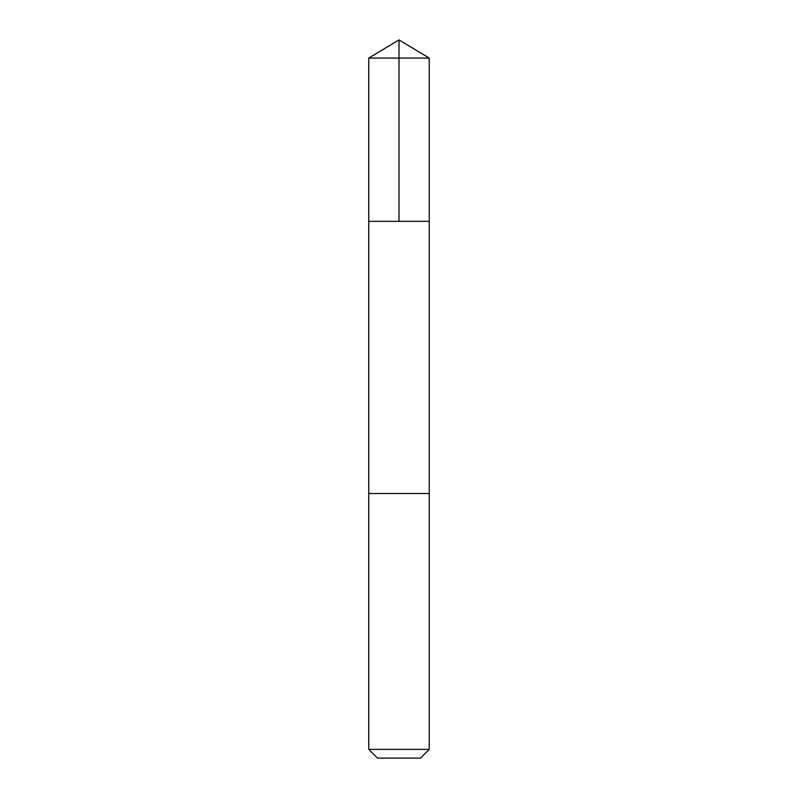 <?xml version="1.0" encoding="UTF-8"?>
<svg xmlns="http://www.w3.org/2000/svg" width="798" height="798" viewBox="0 0 798 798"><rect width="100%" height="100%" fill="white"/><g stroke="black" fill="none" stroke-linecap="round" stroke-linejoin="round"><path stroke-width="1.2" d="M368.766 221.335L429.234 221.335L429.244 58.074L368.756 58.074L368.766 221.335L429.234 221.335L429.234 493.503L368.766 493.503L368.766 221.335M369.284 493.503L368.756 493.503L368.756 749.372L429.244 749.372L429.244 493.503L369.284 493.503M429.244 749.372L420.506 758.1L377.494 758.1L368.756 749.372M399 221.335L399 39.9L368.756 58.074M399 39.9L429.244 58.074"/></g></svg>
